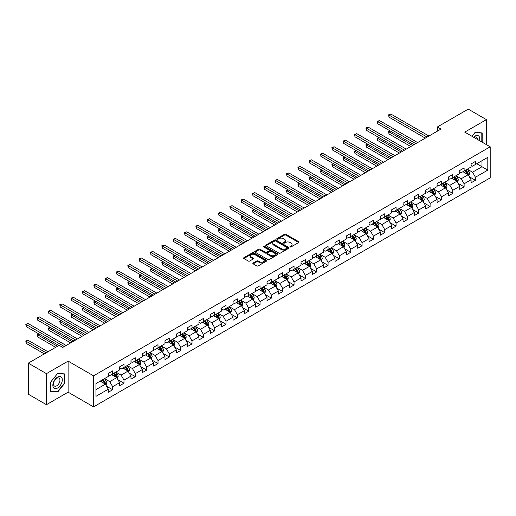 <?xml version="1.0" encoding="UTF-8"?>
<svg xmlns="http://www.w3.org/2000/svg" width="516" height="516" viewBox="0 0 516 516"><rect width="100%" height="100%" fill="white"/><g stroke="black" fill="none" stroke-linecap="round" stroke-linejoin="round"><path stroke-width="0.77" d="M290.147 246.893A0.703 0.406 0 0 0 291.147 246.893L298.725 242.52A1.006 0.581 0 0 0 299.022 242.107A1.006 0.581 0 0 0 298.725 241.694L285.89 234.283A1.006 0.581 0 0 0 284.458 234.283L276.879 238.656A0.703 0.406 0 0 0 277.879 239.23L278.859 238.669A3.225 1.864 0 0 1 283.426 238.669L284.497 239.282A3.225 1.864 0 0 1 285.445 240.604A3.225 1.864 0 0 1 284.497 241.92L283.516 242.488A0.703 0.406 0 0 0 284.516 243.062L285.496 242.494A3.225 1.864 0 0 1 290.063 242.494L291.127 243.113A3.225 1.864 0 0 1 292.075 244.429A3.225 1.864 0 0 1 291.127 245.751L290.147 246.319A0.703 0.406 0 0 0 290.147 246.893L290.147 246.319M253.143 263.025A1.006 0.581 0 0 0 252.846 263.437A1.006 0.581 0 0 0 253.143 263.85L256.749 265.934A1.006 0.581 0 0 0 258.174 265.934L266.591 261.07A1.006 0.581 0 0 0 266.888 260.657A1.006 0.581 0 0 0 266.591 260.245L253.749 252.834A1.006 0.581 0 0 0 252.324 252.834L243.907 257.697A1.006 0.581 0 0 0 243.61 258.103A1.006 0.581 0 0 0 243.907 258.516L248.26 261.031A1.006 0.581 0 0 0 249.686 261.031L253.285 258.948A1.006 0.581 0 0 0 253.582 258.535A1.006 0.581 0 0 0 253.285 258.129L251.131 256.878A2.696 1.561 0 0 1 250.337 255.781A2.696 1.561 0 0 1 252.008 254.336A2.696 1.561 0 0 1 254.949 254.678L263.399 259.554A2.696 1.561 0 0 1 264.192 260.657A2.696 1.561 0 0 1 262.521 262.096A2.696 1.561 0 0 1 259.58 261.76L258.174 260.948A1.006 0.581 0 0 0 256.749 260.948L253.143 263.025L253.143 263.85M68.112 361.129L46.453 373.636L28.283 363.148L28.283 394.198L46.453 404.686L68.112 392.179L93.544 406.866L93.544 375.816L68.112 361.129L68.112 392.179M486.42 144.628L486.42 119.622L464.761 132.128L490.2 146.808L93.544 375.816M486.42 119.622L468.251 109.134L437.368 126.968L437.368 131.161M28.283 363.148L59.172 345.314L62.804 347.41L440.999 129.065L437.368 126.968M278.93 253.124A1.006 0.581 0 0 0 280.356 253.124L288.779 248.26A1.006 0.581 0 0 0 289.07 247.848A1.006 0.581 0 0 0 288.779 247.441L275.937 240.024A1.006 0.581 0 0 0 274.512 240.024L266.095 244.887A1.006 0.581 0 0 0 265.798 245.3A1.006 0.581 0 0 0 266.095 245.706L278.93 253.124M263.915 247.048A0.703 0.406 0 0 1 264.631 247.145L277.673 254.672L269.268 259.529A1.006 0.581 0 0 1 267.843 259.529L255.001 252.111L255.001 251.292A1.006 0.581 0 0 0 254.704 251.698A1.006 0.581 0 0 0 255.001 252.111M255.001 251.292L258.6 249.209A1.006 0.581 0 0 1 260.032 249.209L265.237 252.214A1.006 0.581 0 0 0 266.662 252.214L269.055 250.834A1.006 0.581 0 0 0 269.346 250.428A1.006 0.581 0 0 0 269.055 250.015L263.631 246.88A0.703 0.406 0 0 1 264.631 246.306L277.685 253.846A1.006 0.581 0 0 1 277.982 254.253A1.006 0.581 0 0 1 277.685 254.665L277.685 253.846M93.544 406.866L490.2 177.859L490.2 146.808M106.593 386.245L112.662 389.748L112.662 386.684L119.635 382.659L119.635 385.723L123.995 383.201L123.995 380.137L130.974 376.112L130.974 379.176L135.334 376.654L135.334 373.597L142.313 369.566L142.313 372.629L146.673 370.114L146.673 367.05L153.645 363.019L153.645 366.083L158.006 363.567L158.006 360.503L164.985 356.472L164.985 359.536L169.345 357.02L169.345 353.957L176.324 349.932L176.324 352.996L180.684 350.474L180.684 347.41L187.656 343.385L187.656 346.449L192.017 343.927L192.017 340.87L198.995 336.838L198.995 339.902L203.356 337.387L203.356 334.323L210.335 330.292L210.335 333.355L214.695 330.84L214.695 327.776L221.674 323.745L221.674 326.809L226.034 324.293L226.034 321.229L233.006 317.205L233.006 320.268L237.366 317.746L237.366 314.683L244.345 310.658L244.345 313.722L248.706 311.2L248.706 308.142L255.684 304.111L255.684 307.175L260.045 304.659L260.045 301.596L267.017 297.564L267.017 300.628L271.377 298.113L271.377 295.049L278.356 291.024L278.356 294.081L282.716 291.566L282.716 288.502L289.695 284.477L289.695 287.541L294.055 285.019L294.055 281.955L301.028 277.93L301.028 280.994L305.388 278.479L305.388 275.415L312.367 271.384L312.367 274.447L316.727 271.932L316.727 268.868L323.706 264.837L323.706 267.901L328.066 265.385L328.066 262.322L335.039 258.297L335.039 261.354L339.399 258.839L339.399 255.775L346.378 251.75L346.378 254.814L350.738 252.292L350.738 249.228L357.717 245.203L357.717 248.267L362.077 245.751L362.077 242.688L369.05 238.656L369.05 241.72L373.416 239.205L373.416 236.141L380.389 232.11L380.389 235.173L384.749 232.658L384.749 229.594L391.728 225.569L391.728 228.627L396.088 226.111L396.088 223.047L403.067 219.023L403.067 222.086L407.427 219.564L407.427 216.501L414.4 212.476L414.4 215.54L418.76 213.024L418.76 209.96L425.739 205.929L425.739 208.993L430.099 206.477L430.099 203.414L437.078 199.382L437.078 202.446L441.438 199.931L441.438 196.867L448.41 192.842L448.41 195.899L452.771 193.384L452.771 190.32L459.75 186.295L459.75 189.359L464.11 186.837L464.11 183.78L471.089 179.749L471.089 182.812L475.449 180.297L475.449 177.233L487.801 170.099L487.801 157.341L481.989 160.702L481.989 166.739L487.801 170.099M112.662 389.748L108.302 392.263L108.302 389.199L95.944 396.333L95.944 383.582L108.302 376.448L108.302 373.384L112.662 370.869L112.662 373.932L119.635 369.901L119.635 366.837L123.995 364.322L123.995 367.386L130.974 363.354L130.974 360.291L135.334 357.775L135.334 360.839L142.313 356.808L142.313 353.75L146.673 351.228L146.673 354.292L153.645 350.267L153.645 347.203L158.006 344.682L158.006 347.745L164.985 343.721L164.985 340.657L169.345 338.141L169.345 341.205L176.324 337.174L176.324 334.11L180.684 331.595L180.684 334.658L187.656 330.627L187.656 327.563L192.017 325.048L192.017 328.111L198.995 324.087L198.995 321.023L203.356 318.501L203.356 321.565L210.335 317.54L210.335 314.476L214.695 311.961L214.695 315.018L221.674 310.993L221.674 307.929L226.034 305.414L226.034 308.478L233.006 304.446L233.006 301.383L237.366 298.867L237.366 301.931L244.345 297.9L244.345 294.836L248.706 292.32L248.706 295.384L255.684 291.359L255.684 288.296L260.045 285.774L260.045 288.837L267.017 284.813L267.017 281.749L271.377 279.233L271.377 282.291L278.356 278.266L278.356 275.202L282.716 272.687L282.716 275.75L289.695 271.719L289.695 268.655L294.055 266.14L294.055 269.204L301.028 265.172L301.028 262.109L305.388 259.593L305.388 262.657L312.367 258.632L312.367 255.568L316.727 253.046L316.727 256.11L323.706 252.085L323.706 249.022L328.066 246.506L328.066 249.563L335.039 245.539L335.039 242.475L339.399 239.959L339.399 243.023L346.378 238.992L346.378 235.928L350.738 233.413L350.738 236.476L357.717 232.445L357.717 229.388L362.077 226.866L362.077 229.93L369.05 225.905L369.05 222.841L373.416 220.319L373.416 223.383L380.389 219.358L380.389 216.294L384.749 213.779L384.749 216.836L391.728 212.811L391.728 209.748L396.088 207.232L396.088 210.296L403.067 206.265L403.067 203.201L407.427 200.685L407.427 203.749L414.4 199.718L414.4 196.66L418.76 194.139L418.76 197.202L425.739 193.178L425.739 190.114L430.099 187.592L430.099 190.656L437.078 186.631L437.078 183.567L441.438 181.052L441.438 184.115L448.41 180.084L448.41 177.02L452.771 174.505L452.771 177.569L459.75 173.537L459.75 170.474L464.11 167.958L464.11 171.022L471.089 166.99L471.089 163.933L475.449 161.411L475.449 164.475L487.801 157.341M111.495 374.603L116.732 377.622L109.753 381.653L104.522 378.628M108.302 374.771L109.753 375.609L112.662 373.932M109.753 381.653L112.662 386.684M116.732 377.622L119.635 382.659M122.834 368.056L128.065 371.075L121.092 375.106L115.855 372.081M119.635 368.224L121.092 369.063L123.995 367.386M121.092 375.106L123.995 380.137M128.065 371.075L130.974 376.112M134.173 361.51L139.404 364.528L132.425 368.559L127.194 365.541M130.974 361.677L132.425 362.516L135.334 360.839M132.425 368.559L135.334 373.597M139.404 364.528L142.313 369.566M145.506 354.963L150.743 357.988L143.764 362.013L138.533 358.994M142.313 355.131L143.764 355.969L146.673 354.292M143.764 362.013L146.673 367.05M150.743 357.988L153.645 363.019M156.845 348.416L162.076 351.441L155.103 355.466L149.866 352.447M153.645 348.584L155.103 349.429L158.006 347.745M155.103 355.466L158.006 360.503M162.076 351.441L164.985 356.472M168.184 341.876L173.415 344.894L166.436 348.926L161.205 345.901M164.985 342.043L166.436 342.882L169.345 341.205M166.436 348.926L169.345 353.957M173.415 344.894L176.324 349.932M179.516 335.329L184.754 338.348L177.775 342.379L172.544 339.354M176.324 335.497L177.775 336.335L180.684 334.658M177.775 342.379L180.684 347.41M184.754 338.348L187.656 343.385M190.855 328.782L196.086 331.801L189.114 335.832L183.883 332.814M187.656 328.95L189.114 329.788L192.017 328.111M189.114 335.832L192.017 340.87M196.086 331.801L198.995 336.838M202.195 322.236L207.426 325.261L200.447 329.285L195.216 326.267M198.995 322.403L200.447 323.242L203.356 321.565M200.447 329.285L203.356 334.323M207.426 325.261L210.335 330.292M213.534 315.689L218.765 318.714L211.786 322.739L206.555 319.72M210.335 315.863L211.786 316.701L214.695 315.018M211.786 322.739L214.695 327.776M218.765 318.714L221.674 323.745M224.866 309.149L230.104 312.167L223.125 316.198L217.894 313.173M221.674 309.316L223.125 310.155L226.034 308.478M223.125 316.198L226.034 321.229M230.104 312.167L233.006 317.205M236.205 302.602L241.436 305.62L234.464 309.652L229.227 306.627M233.006 302.769L234.464 303.608L237.366 301.931M234.464 309.652L237.366 314.683M241.436 305.62L244.345 310.658M247.545 296.055L252.775 299.074L245.797 303.105L240.566 300.086M244.345 296.223L245.797 297.061L248.706 295.384M245.797 303.105L248.706 308.142M252.775 299.074L255.684 304.111M258.877 289.508L264.115 292.533L257.136 296.558L251.905 293.54M255.684 289.676L257.136 290.514L260.045 288.837M257.136 296.558L260.045 301.596M264.115 292.533L267.017 297.564M270.216 282.968L275.447 285.987L268.475 290.011L263.237 286.993M267.017 283.136L268.475 283.974L271.377 282.291M268.475 290.011L271.377 295.049M275.447 285.987L278.356 291.024M281.555 276.421L286.786 279.44L279.807 283.471L274.577 280.446M278.356 276.589L279.807 277.427L282.716 275.75M279.807 283.471L282.716 288.502M286.786 279.44L289.695 284.477M292.888 269.874L298.125 272.893L291.147 276.924L285.916 273.899M289.695 270.042L291.147 270.881L294.055 269.204M291.147 276.924L294.055 281.955M298.125 272.893L301.028 277.93M304.227 263.328L309.458 266.353L302.486 270.378L297.248 267.359M301.028 263.495L302.486 264.334L305.388 262.657M302.486 270.378L305.388 275.415M309.458 266.353L312.367 271.384M315.566 256.781L320.797 259.806L313.818 263.831L308.587 260.812M312.367 256.949L313.818 257.787L316.727 256.11M313.818 263.831L316.727 268.868M320.797 259.806L323.706 264.837M326.899 250.241L332.136 253.259L325.157 257.284L319.926 254.265M323.706 250.408L325.157 251.247L328.066 249.563M325.157 257.284L328.066 262.322M332.136 253.259L335.039 258.297M338.238 243.694L343.469 246.713L336.497 250.744L331.259 247.719M335.039 243.862L336.497 244.7L339.399 243.023M336.497 250.744L339.399 255.775M343.469 246.713L346.378 251.75M349.577 237.147L354.808 240.166L347.829 244.197L342.598 241.172M346.378 237.315L347.829 238.153L350.738 236.476M347.829 244.197L350.738 249.228M354.808 240.166L357.717 245.203M360.916 230.6L366.147 233.625L359.168 237.65L353.937 234.632M357.717 230.768L359.168 231.607L362.077 229.93M359.168 237.65L362.077 242.688M366.147 233.625L369.05 238.656M372.249 224.054L377.48 227.079L370.507 231.104L365.276 228.085M369.05 224.221L370.507 225.06L373.416 223.383M370.507 231.104L373.416 236.141M377.48 227.079L380.389 232.11M383.588 217.513L388.819 220.532L381.846 224.557L376.609 221.538M380.389 217.681L381.846 218.52L384.749 216.836M381.846 224.557L384.749 229.594M388.819 220.532L391.728 225.569M394.927 210.967L400.158 213.985L393.179 218.016L387.948 214.991M391.728 211.134L393.179 211.973L396.088 210.296M393.179 218.016L396.088 223.047M400.158 213.985L403.067 219.023M406.26 204.42L411.497 207.438L404.518 211.47L399.287 208.445M403.067 204.588L404.518 205.426L407.427 203.749M404.518 211.47L407.427 216.501M411.497 207.438L414.4 212.476M417.599 197.873L422.83 200.898L415.857 204.923L410.62 201.904M414.4 198.041L415.857 198.879L418.76 197.202M415.857 204.923L418.76 209.96M422.83 200.898L425.739 205.929M428.938 191.326L434.169 194.351L427.19 198.376L421.959 195.358M425.739 191.494L427.19 192.339L430.099 190.656M427.19 198.376L430.099 203.414M434.169 194.351L437.078 199.382M440.271 184.786L445.508 187.805L438.529 191.829L433.298 188.811M437.078 184.954L438.529 185.792L441.438 184.115M438.529 191.829L441.438 196.867M445.508 187.805L448.41 192.842M451.61 178.239L456.841 181.258L449.868 185.289L444.631 182.264M448.41 178.407L449.868 179.245L452.771 177.569M449.868 185.289L452.771 190.32M456.841 181.258L459.75 186.295M462.949 171.693L468.18 174.711L461.201 178.742L455.97 175.724M459.75 171.86L461.201 172.699L464.11 171.022M461.201 178.742L464.11 183.78M468.18 174.711L471.089 179.749M476.758 163.72L481.989 166.739L472.54 172.196L467.309 169.177M471.089 165.314L472.54 166.152L475.449 164.475M472.54 172.196L475.449 177.233M46.453 373.636L46.453 404.686M95.944 389.619L105.393 384.168L100.162 381.143M105.393 384.168L108.302 389.199M469.379 176.788L475.449 180.297M458.04 183.335L464.11 186.837M446.708 189.882L452.771 193.384M435.369 196.428L441.438 199.931M424.029 202.975L430.099 206.477M412.69 209.515L418.76 213.024M401.358 216.062L407.427 219.564M390.019 222.609L396.088 226.111M378.68 229.156L384.749 232.658M367.347 235.702L373.416 239.205M356.008 242.243L362.077 245.751M344.669 248.789L350.738 252.292M333.336 255.336L339.399 258.839M321.997 261.883L328.066 265.385M310.658 268.43L316.727 271.932M299.325 274.97L305.388 278.479M287.986 281.517L294.055 285.019M276.647 288.063L282.716 291.566M265.308 294.61L271.377 298.113M253.975 301.157L260.045 304.659M242.636 307.697L248.706 311.2M231.297 314.244L237.366 317.746M219.964 320.791L226.034 324.293M208.625 327.338L214.695 330.84M197.286 333.878L203.356 337.387M185.954 340.425L192.017 343.927M174.614 346.971L180.684 350.474M163.275 353.518L169.345 357.02M151.943 360.065L158.006 363.567M140.604 366.605L146.673 370.114M129.264 373.152L135.334 376.654M117.932 379.699L123.995 383.201M482.17 142.177L482.17 132.928L475.159 132.302L471.959 136.282M50.703 391.38L57.721 392.005L64.732 383.285L64.732 373.932L57.721 373.307L50.703 382.027L50.703 391.38M64.371 383.072L64.732 383.285M56.979 391.58L57.721 392.005M290.431 246.99L291.127 246.59A3.225 1.864 0 0 0 292.075 245.274L292.075 244.429M285.445 240.604L285.445 241.443A3.225 1.864 0 0 1 284.497 242.759L283.8 243.165M298.712 242.526L285.89 235.122A1.006 0.581 0 0 0 284.458 235.122L277.163 239.334M288.779 247.441L288.779 248.26L275.937 240.862A1.006 0.581 0 0 0 274.512 240.862L266.108 245.719L266.095 244.887M286.993 248.138A0.703 0.406 0 0 0 286.993 247.564L275.725 241.056A0.703 0.406 0 0 0 274.725 241.056L273.686 241.649A3.225 1.864 0 0 0 272.745 242.971A3.225 1.864 0 0 0 273.686 244.287L281.394 248.738A3.225 1.864 0 0 0 285.961 248.738L286.993 248.138L286.993 248.976A0.703 0.406 0 0 0 287.199 248.693L287.199 247.848M272.745 242.971L272.745 243.81A3.225 1.864 0 0 0 273.686 245.126L273.686 244.287M286.993 248.976L285.961 249.576A3.225 1.864 0 0 1 281.394 249.576L273.686 245.126M255.014 252.124L258.6 250.047L258.6 249.209M269.346 250.428L269.346 251.266A1.006 0.581 0 0 1 269.055 251.673L266.662 253.053A1.006 0.581 0 0 1 265.237 253.053L260.032 250.047A1.006 0.581 0 0 0 258.6 250.047M270.642 255.336A2.696 1.561 0 0 0 273.583 255.672A2.696 1.561 0 0 0 275.247 254.233A2.696 1.561 0 0 0 274.454 253.13L271.481 251.415A1.006 0.581 0 0 0 270.049 251.415L267.662 252.795A1.006 0.581 0 0 0 267.365 253.208A1.006 0.581 0 0 0 267.662 253.614L270.642 255.336L270.642 256.175A2.696 1.561 0 0 0 273.583 256.51A2.696 1.561 0 0 0 275.247 255.072L275.247 254.233M267.365 253.208L267.365 254.046A1.006 0.581 0 0 0 267.662 254.453L267.662 253.614M270.642 256.175L267.662 254.453M264.192 260.657L264.192 261.496A2.696 1.561 0 0 1 262.521 262.941A2.696 1.561 0 0 1 259.58 262.599L258.174 261.786A1.006 0.581 0 0 0 256.749 261.786L253.156 263.857M250.337 255.781L250.337 256.62A2.696 1.561 0 0 0 251.131 257.723L251.131 256.878M253.272 258.955L251.131 257.723M266.591 260.245L266.591 261.07L253.749 253.672A1.006 0.581 0 0 0 252.324 253.672L243.92 258.522L243.907 257.697M468.754 175.711L469.618 173.531A2.722 1.574 -120 0 0 468.747 171.209L467.251 169.209M464.632 172.666L463.613 171.306M390.367 131.051L388.987 131.844L388.987 133.941L410.768 146.518M464.993 170.512L466.496 172.512A2.722 1.574 60 0 1 467.277 174.15L468.147 173.647A2.722 1.574 -120 0 0 467.367 172.009L465.871 170.009M465.187 170.403L466.851 172.621A1.387 0.8 60 0 1 467.103 173.041L468.147 173.647M388.987 133.941L388.587 131.612L412.587 145.467M388.587 131.612L390.206 130.954M427.119 137.075L388.987 115.062L390.805 114.01L428.938 136.031M425.3 138.127L388.987 117.158L388.987 115.062L388.587 114.829L390.805 114.01M388.987 117.158L388.587 114.829M481.357 132.857L481.809 133.115L481.809 141.964M471.972 136.288L475.01 132.509L481.809 133.115M479.506 140.636A6.682 3.857 120 0 0 478.351 135.779A6.682 3.857 120 0 0 473.565 137.211M477.377 139.41A4.573 2.638 120 0 0 476.436 137.108A4.573 2.638 120 0 0 473.972 137.443M57.573 388.026A6.682 3.857 120 0 0 62.294 379.847A6.682 3.857 120 0 0 57.573 377.119A6.682 3.857 120 0 0 52.851 385.297A6.682 3.857 120 0 0 57.573 388.026M56.715 385.813A4.573 2.638 120 0 0 59.701 381.782A4.573 2.638 120 0 0 58.998 378.118A4.573 2.638 120 0 0 56.715 378.344A4.573 2.638 120 0 0 53.722 382.375A4.573 2.638 120 0 0 54.425 386.039A4.573 2.638 120 0 0 56.715 385.813M50.781 381.969L57.573 373.513L64.371 374.119L64.371 383.182L57.573 391.631L50.781 391.025L50.762 381.956M63.919 373.861L64.371 374.119M457.415 182.251L458.279 180.078A2.722 1.574 -120 0 0 457.415 177.756L455.912 175.756M453.3 179.213L452.28 177.852M379.034 137.591L377.648 138.391L377.648 140.487L399.429 153.065M453.661 177.053L455.157 179.058A2.722 1.574 60 0 1 455.938 180.697L456.808 180.194A2.722 1.574 -120 0 0 456.034 178.555L454.532 176.549M453.848 176.943L455.512 179.168A1.387 0.8 60 0 1 455.763 179.587L456.808 180.194M377.648 140.487L377.248 138.159L401.248 152.014M377.248 138.159L378.873 137.501M446.082 188.798L446.946 186.624A2.722 1.574 -120 0 0 446.076 184.302L444.573 182.303M441.96 185.76L440.941 184.399M367.695 144.138L366.315 144.938L366.315 147.034L388.09 159.612M442.322 183.599L443.825 185.605A2.722 1.574 60 0 1 444.605 187.244L445.476 186.74A2.722 1.574 -120 0 0 444.695 185.102L443.192 183.096M442.515 183.49L444.179 185.715A1.387 0.8 60 0 1 444.431 186.134L445.476 186.74M366.315 147.034L365.915 144.706L389.909 158.56M365.915 144.706L367.534 144.048M415.78 143.622L377.648 121.608L379.466 120.557L417.599 142.571M413.967 144.674L377.648 123.705L377.648 121.608L377.248 121.376L379.466 120.557M377.648 123.705L377.248 121.376M404.447 150.169L366.315 128.155L368.127 127.104L406.26 149.118M402.628 151.22L366.315 130.251L366.315 128.155L365.915 127.923L368.127 127.104M366.315 130.251L365.915 127.923M434.743 195.345L435.607 193.165A2.722 1.574 -120 0 0 434.736 190.849L433.24 188.843M430.621 192.3L429.602 190.946M356.356 150.685L354.976 151.485L354.976 153.581L376.757 166.152M430.983 190.146L432.485 192.145A2.722 1.574 60 0 1 433.266 193.784L434.137 193.281A2.722 1.574 -120 0 0 433.356 191.642L431.86 189.643M431.176 190.036L432.84 192.255A1.387 0.8 60 0 1 433.092 192.681L434.137 193.281M354.976 153.581L354.576 151.252L378.57 165.107M354.576 151.252L356.195 150.595M423.404 201.891L424.268 199.711A2.722 1.574 -120 0 0 423.404 197.396L421.901 195.39M419.289 198.847L418.27 197.486M345.017 157.232L343.637 158.025L343.637 160.128L365.418 172.699M419.65 196.693L421.146 198.692A2.722 1.574 60 0 1 421.927 200.331L422.798 199.827A2.722 1.574 -120 0 0 422.017 198.189L420.521 196.19M419.837 196.583L421.501 198.802A1.387 0.8 60 0 1 421.753 199.228L422.798 199.827M343.637 160.128L343.237 157.799L367.237 171.654M343.237 157.799L344.862 157.135M412.071 208.438L412.935 206.258A2.722 1.574 -120 0 0 412.065 203.936L410.562 201.937M407.95 205.394L406.93 204.033M333.684 163.778L332.304 164.572L332.304 166.668L354.079 179.245M408.311 203.24L409.814 205.239A2.722 1.574 60 0 1 410.588 206.877L411.465 206.374A2.722 1.574 -120 0 0 410.684 204.736L409.182 202.736M408.498 203.13L410.162 205.349A1.387 0.8 60 0 1 410.42 205.768L411.465 206.374M332.304 166.668L331.904 164.34L355.898 178.194M331.904 164.34L333.523 163.682M393.108 156.716L354.976 134.695L356.795 133.65L394.927 155.664M391.289 157.761L354.976 136.798L354.976 134.695L354.576 134.47L356.795 133.65M354.976 136.798L354.576 134.47M381.769 163.256L343.637 141.242L345.456 140.197L383.588 162.211M379.957 164.307L343.637 143.345L343.637 141.242L343.237 141.01L345.456 140.197M343.637 143.345L343.237 141.01M370.436 169.803L332.304 147.789L334.116 146.738L372.249 168.758M368.618 170.854L332.304 149.885L332.304 147.789L331.904 147.557L334.116 146.738M332.304 149.885L331.904 147.557M400.732 214.979L401.596 212.805A2.722 1.574 -120 0 0 400.726 210.483L399.229 208.483M396.611 211.941L395.591 210.58M322.345 170.319L320.965 171.119L320.965 173.215L342.747 185.792M396.972 209.78L398.475 211.786A2.722 1.574 60 0 1 399.255 213.424L400.126 212.921A2.722 1.574 -120 0 0 399.345 211.283L397.849 209.277M397.165 209.67L398.829 211.895A1.387 0.8 60 0 1 399.081 212.315L400.126 212.921M320.965 173.215L320.565 170.886L344.559 184.741M320.565 170.886L322.184 170.228M359.097 176.349L320.965 154.336L322.784 153.284L360.916 175.298M357.278 177.401L320.965 156.432L320.965 154.336L320.565 154.103L322.784 153.284M320.965 156.432L320.565 154.103M389.393 221.525L390.257 219.345A2.722 1.574 -120 0 0 389.387 217.03L387.89 215.024M385.278 218.487L384.259 217.126M311.006 176.865L309.626 177.665L309.626 179.761L331.407 192.339M385.639 216.327L387.135 218.333A2.722 1.574 60 0 1 387.916 219.971L388.787 219.468A2.722 1.574 -120 0 0 388.006 217.829L386.51 215.823M385.826 216.217L387.49 218.442A1.387 0.8 60 0 1 387.742 218.861L388.787 219.468M309.626 179.761L309.226 177.433L333.226 191.288M309.226 177.433L310.851 176.775M347.758 182.896L309.626 160.882L311.445 159.831L349.577 181.845M345.939 183.941L309.626 162.979L309.626 160.882L309.226 160.65L311.445 159.831M309.626 162.979L309.226 160.65M378.06 228.072L378.925 225.892A2.722 1.574 -120 0 0 378.054 223.576L376.551 221.57M373.939 225.028L372.92 223.673M299.673 183.412L298.293 184.212L298.293 186.308L320.068 198.879M374.3 222.873L375.796 224.873A2.722 1.574 60 0 1 376.577 226.511L377.454 226.008A2.722 1.574 -120 0 0 376.674 224.37L375.171 222.37M374.487 222.764L376.151 224.982A1.387 0.8 60 0 1 376.403 225.408L377.454 226.008M298.293 186.308L297.893 183.98L321.887 197.834M297.893 183.98L299.512 183.322M336.419 189.443L298.293 167.423L300.106 166.378L338.238 188.392M334.607 190.488L298.293 169.525L298.293 167.423L297.893 167.197L300.106 166.378M298.293 169.525L297.893 167.197M366.721 234.619L367.585 232.439A2.722 1.574 -120 0 0 366.715 230.123L365.218 228.117M362.6 231.574L361.581 230.213M288.334 189.959L286.954 190.752L286.954 192.855L308.736 205.426M362.961 229.42L364.464 231.42A2.722 1.574 60 0 1 365.244 233.058L366.115 232.555A2.722 1.574 -120 0 0 365.334 230.916L363.832 228.917M363.154 229.31L364.818 231.529A1.387 0.8 60 0 1 365.07 231.948L366.115 232.555M286.954 192.855L286.554 190.527L310.548 204.375M286.554 190.527L288.173 189.862M325.086 195.983L286.954 173.969L288.773 172.925L326.899 194.938M323.268 197.035L286.954 176.066L286.954 173.969L286.554 173.737L288.773 172.925M286.954 176.066L286.554 173.737M355.382 241.165L356.246 238.985A2.722 1.574 -120 0 0 355.376 236.663L353.879 234.664M351.261 238.121L350.241 236.76M276.995 196.499L275.615 197.299L275.615 199.395L297.397 211.973M351.628 235.967L353.125 237.966A2.722 1.574 60 0 1 353.905 239.605L354.776 239.101A2.722 1.574 -120 0 0 353.995 237.463L352.499 235.457M351.815 235.857L353.479 238.076A1.387 0.8 60 0 1 353.731 238.495L354.776 239.101M275.615 199.395L275.215 197.067L299.216 210.921M275.215 197.067L276.84 196.409M313.747 202.53L275.615 180.516L277.434 179.465L315.566 201.485M311.928 203.581L275.615 182.612L275.615 180.516L275.215 180.284L277.434 179.465M275.615 182.612L275.215 180.284M344.043 247.706L344.907 245.532A2.722 1.574 -120 0 0 344.043 243.21L342.54 241.211M339.928 244.668L338.909 243.307M265.663 203.046L264.276 203.846L264.276 205.942L286.058 218.52M340.289 242.507L341.786 244.513A2.722 1.574 60 0 1 342.566 246.151L343.437 245.648A2.722 1.574 -120 0 0 342.663 244.01L341.16 242.004M340.476 242.397L342.14 244.623A1.387 0.8 60 0 1 342.392 245.042L343.437 245.648M264.276 205.942L263.882 203.614L287.876 217.468M263.882 203.614L265.501 202.956M302.408 209.077L264.276 187.063L266.095 186.012L304.227 208.025M300.596 210.128L264.276 189.159L264.276 187.063L263.882 186.831L266.095 186.012M264.276 189.159L263.882 186.831M332.71 254.253L333.575 252.072A2.722 1.574 -120 0 0 332.704 249.757L331.201 247.751M328.589 251.215L327.57 249.854M254.324 209.593L252.943 210.393L252.943 212.489L274.725 225.06M328.95 249.054L330.453 251.06A2.722 1.574 60 0 1 331.233 252.698L332.104 252.189A2.722 1.574 -120 0 0 331.324 250.55L329.821 248.551M329.144 248.944L330.808 251.169A1.387 0.8 60 0 1 331.059 251.589L332.104 252.189M252.943 212.489L252.543 210.16L276.537 224.015M252.543 210.16L254.162 209.502M291.076 215.624L252.943 193.61L254.756 192.558L292.888 214.572M289.257 216.668L252.943 195.706L252.943 193.61L252.543 193.377L254.756 192.558M252.943 195.706L252.543 193.377M321.371 260.799L322.236 258.619A2.722 1.574 -120 0 0 321.365 256.304L319.868 254.298M317.25 257.755L316.231 256.4M242.984 216.14L241.604 216.933L241.604 219.036L263.386 231.607M317.611 255.601L319.114 257.6A2.722 1.574 60 0 1 319.894 259.238L320.765 258.735A2.722 1.574 -120 0 0 319.985 257.097L318.488 255.097M317.804 255.491L319.469 257.71A1.387 0.8 60 0 1 319.72 258.135L320.765 258.735M241.604 219.036L241.204 216.707L265.205 230.562M241.204 216.707L242.823 216.049M279.736 222.17L241.604 200.15L243.423 199.105L281.555 221.119M277.918 223.215L241.604 202.253L241.604 200.15L241.204 199.924L243.423 199.105M241.604 202.253L241.204 199.924M310.032 267.346L310.896 265.166A2.722 1.574 -120 0 0 310.032 262.844L308.529 260.844M305.917 264.302L304.898 262.941M231.652 222.686L230.265 223.48L230.265 225.582L252.047 238.153M306.278 262.147L307.775 264.147A2.722 1.574 60 0 1 308.555 265.785L309.426 265.282A2.722 1.574 -120 0 0 308.652 263.644L307.149 261.644M306.465 262.038L308.129 264.257A1.387 0.8 60 0 1 308.381 264.676L309.426 265.282M230.265 225.582L229.865 223.254L253.866 237.102M229.865 223.254L231.49 222.59M268.397 228.711L230.265 206.697L232.084 205.652L270.216 227.666M266.585 229.762L230.265 208.793L230.265 206.697L229.865 206.465L232.084 205.652M230.265 208.793L229.865 206.465M298.7 273.886L299.564 271.713A2.722 1.574 -120 0 0 298.693 269.391L297.19 267.391M294.578 270.848L293.559 269.487M220.313 229.227L218.932 230.026L218.932 232.123L240.708 244.7M294.939 268.694L296.442 270.694A2.722 1.574 60 0 1 297.222 272.332L298.093 271.829A2.722 1.574 -120 0 0 297.313 270.19L295.81 268.185M295.133 268.584L296.797 270.803A1.387 0.8 60 0 1 297.048 271.223L298.093 271.829M218.932 232.123L218.532 229.794L242.526 243.649M218.532 229.794L220.151 229.136M257.065 235.257L218.932 213.243L220.745 212.192L258.877 234.212M255.246 236.309L218.932 215.34L218.932 213.243L218.532 213.011L220.745 212.192M218.932 215.34L218.532 213.011M287.36 280.433L288.225 278.259A2.722 1.574 -120 0 0 287.354 275.937L285.858 273.938M283.239 277.395L282.22 276.034M208.974 235.773L207.593 236.573L207.593 238.669L229.375 251.247M283.6 275.234L285.103 277.24A2.722 1.574 60 0 1 285.883 278.879L286.754 278.376A2.722 1.574 -120 0 0 285.974 276.737L284.477 274.731M283.794 275.125L285.458 277.35A1.387 0.8 60 0 1 285.709 277.769L286.754 278.376M207.593 238.669L207.193 236.341L231.187 250.195M207.193 236.341L208.812 235.683M245.726 241.804L207.593 219.79L209.412 218.739L247.545 240.753M243.907 242.855L207.593 221.886L207.593 219.79L207.193 219.558L209.412 218.739M207.593 221.886L207.193 219.558M276.021 286.98L276.886 284.8A2.722 1.574 -120 0 0 276.021 282.484L274.518 280.478M271.906 283.942L270.887 282.581M197.634 242.32L196.254 243.12L196.254 245.216L218.036 257.787M272.267 281.781L273.764 283.787A2.722 1.574 60 0 1 274.544 285.425L275.415 284.916A2.722 1.574 -120 0 0 274.635 283.278L273.138 281.278M272.454 281.671L274.119 283.89A1.387 0.8 60 0 1 274.37 284.316L275.415 284.916M196.254 245.216L195.854 242.888L219.855 256.742M195.854 242.888L197.48 242.23M234.387 248.351L196.254 226.337L198.073 225.286L236.205 247.299M232.574 249.396L196.254 228.433L196.254 226.337L195.854 226.105L198.073 225.286M196.254 228.433L195.854 226.105M264.689 293.527L265.553 291.346A2.722 1.574 -120 0 0 264.682 289.031L263.179 287.025M260.567 290.482L259.548 289.121M186.302 248.867L184.922 249.66L184.922 251.763L206.697 264.334M260.928 288.328L262.431 290.327A2.722 1.574 60 0 1 263.205 291.966L264.082 291.463A2.722 1.574 -120 0 0 263.302 289.824L261.799 287.825M261.115 288.218L262.779 290.437A1.387 0.8 60 0 1 263.037 290.863L264.082 291.463M184.922 251.763L184.522 249.434L208.516 263.289M184.522 249.434L186.141 248.776M223.054 254.898L184.922 232.877L186.734 231.832L224.866 253.846M221.235 255.942L184.922 234.98L184.922 232.877L184.522 232.651L186.734 231.832M184.922 234.98L184.522 232.651M253.35 300.073L254.214 297.893A2.722 1.574 -120 0 0 253.343 295.571L251.847 293.572M249.228 297.029L248.209 295.668M174.963 255.414L173.582 256.207L173.582 258.31L195.364 270.881M249.589 294.875L251.092 296.874A2.722 1.574 60 0 1 251.873 298.512L252.743 298.009A2.722 1.574 -120 0 0 251.963 296.371L250.466 294.372M249.783 294.765L251.447 296.984A1.387 0.8 60 0 1 251.698 297.403L252.743 298.009M173.582 258.31L173.183 255.975L197.177 269.829M173.183 255.975L174.801 255.317M211.715 261.438L173.582 239.424L175.401 238.379L213.534 260.393M209.896 262.489L173.582 241.52L173.582 239.424L173.183 239.192L175.401 238.379M173.582 241.52L173.183 239.192M242.01 306.614L242.875 304.44A2.722 1.574 -120 0 0 242.004 302.118L240.508 300.119M237.895 303.576L236.876 302.215M163.624 261.954L162.243 262.754L162.243 264.85L184.025 277.427M238.257 301.415L239.753 303.421A2.722 1.574 60 0 1 240.533 305.059L241.404 304.556A2.722 1.574 -120 0 0 240.624 302.918L239.127 300.912M238.444 301.305L240.108 303.531A1.387 0.8 60 0 1 240.359 303.95L241.404 304.556M162.243 264.85L161.843 262.521L185.844 276.376M161.843 262.521L163.469 261.864M200.376 267.985L162.243 245.971L164.062 244.919L202.195 266.94M198.557 269.036L162.243 248.067L162.243 245.971L161.843 245.739L164.062 244.919M162.243 248.067L161.843 245.739M230.678 313.16L231.542 310.987A2.722 1.574 -120 0 0 230.671 308.665L229.169 306.665M226.556 310.122L225.537 308.762M152.291 268.501L150.911 269.3L150.911 271.397L172.686 283.974M226.917 307.962L228.42 309.968A2.722 1.574 60 0 1 229.194 311.606L230.071 311.103A2.722 1.574 -120 0 0 229.291 309.465L227.788 307.459M227.105 307.852L228.769 310.077A1.387 0.8 60 0 1 229.02 310.497L230.071 311.103M150.911 271.397L150.511 269.068L174.505 282.923M150.511 269.068L152.13 268.41M189.037 274.531L150.911 252.518L152.723 251.466L190.855 273.48M187.224 275.583L150.911 254.614L150.911 252.518L150.511 252.285L152.723 251.466M150.911 254.614L150.511 252.285M219.339 319.707L220.203 317.527A2.722 1.574 -120 0 0 219.332 315.212L217.836 313.206M215.217 316.669L214.198 315.308M140.952 275.047L139.572 275.847L139.572 277.943L161.353 290.514M215.578 314.508L217.081 316.508A2.722 1.574 60 0 1 217.862 318.146L218.732 317.643A2.722 1.574 -120 0 0 217.952 316.005L216.449 314.005M215.772 314.399L217.436 316.618A1.387 0.8 60 0 1 217.688 317.043L218.732 317.643M139.572 277.943L139.172 275.615L163.166 289.47M139.172 275.615L140.791 274.957M177.704 281.078L139.572 259.064L141.39 258.013L179.516 280.027M175.885 282.123L139.572 261.161L139.572 259.064L139.172 258.832L141.39 258.013M139.572 261.161L139.172 258.832M208 326.254L208.864 324.074A2.722 1.574 -120 0 0 207.993 321.758L206.497 319.752M203.878 323.21L202.859 321.849M129.613 281.594L128.232 282.387L128.232 284.49L150.014 297.061M204.246 321.055L205.742 323.055A2.722 1.574 60 0 1 206.523 324.693L207.393 324.19A2.722 1.574 -120 0 0 206.613 322.552L205.116 320.552M204.433 320.946L206.097 323.164A1.387 0.8 60 0 1 206.348 323.59L207.393 324.19M128.232 284.49L127.833 282.162L151.833 296.016M127.833 282.162L129.458 281.504M166.365 287.625L128.232 265.605L130.051 264.56L168.184 286.574M164.546 288.67L128.232 267.707L128.232 265.605L127.833 265.379L130.051 264.56M128.232 267.707L127.833 265.379M196.66 332.801L197.525 330.621A2.722 1.574 -120 0 0 196.66 328.299L195.158 326.299M192.545 329.756L191.526 328.395M118.28 288.141L116.9 288.934L116.9 291.03L138.675 303.608M192.907 327.602L194.403 329.601A2.722 1.574 60 0 1 195.183 331.24L196.061 330.737A2.722 1.574 -120 0 0 195.28 329.098L193.777 327.099M193.094 327.492L194.758 329.711A1.387 0.8 60 0 1 195.009 330.13L196.061 330.737M116.9 291.03L116.5 288.702L140.494 302.557M116.5 288.702L118.119 288.044M155.026 294.165L116.9 272.151L118.712 271.106L156.845 293.12M153.213 295.216L116.9 274.248L116.9 272.151L116.5 271.919L118.712 271.106M116.9 274.248L116.5 271.919M185.328 339.341L186.192 337.167A2.722 1.574 -120 0 0 185.321 334.845L183.819 332.846M181.206 336.303L180.187 334.942M106.941 294.681L105.561 295.481L105.561 297.577L127.342 310.155M181.567 334.142L183.07 336.148A2.722 1.574 60 0 1 183.851 337.787L184.722 337.283A2.722 1.574 -120 0 0 183.941 335.645L182.438 333.639M181.761 334.033L183.425 336.258A1.387 0.8 60 0 1 183.677 336.677L184.722 337.283M105.561 297.577L105.161 295.249L129.155 309.103M105.161 295.249L106.78 294.591M143.693 300.712L105.561 278.698L107.373 277.647L145.506 299.667M141.874 301.763L105.561 280.794L105.561 278.698L105.161 278.466L107.373 277.647M105.561 280.794L105.161 278.466M173.989 345.888L174.853 343.714A2.722 1.574 -120 0 0 173.982 341.392L172.486 339.393M169.867 342.85L168.848 341.489M95.602 301.228L94.222 302.028L94.222 304.124L116.003 316.701M170.228 340.689L171.731 342.695A2.722 1.574 60 0 1 172.512 344.333L173.382 343.83A2.722 1.574 -120 0 0 172.602 342.192L171.106 340.186M170.422 340.579L172.086 342.805A1.387 0.8 60 0 1 172.338 343.224L173.382 343.83M94.222 304.124L93.822 301.796L117.822 315.65M93.822 301.796L95.441 301.138M132.354 307.259L94.222 285.245L96.041 284.193L134.173 306.207M130.535 308.31L94.222 287.341L94.222 285.245L93.822 285.013L96.041 284.193M94.222 287.341L93.822 285.013M162.65 352.434L163.514 350.254A2.722 1.574 -120 0 0 162.65 347.939L161.147 345.933M158.535 349.397L157.515 348.036M84.269 307.775L82.883 308.574L82.883 310.671L104.664 323.242M158.896 347.236L160.392 349.235A2.722 1.574 60 0 1 161.173 350.874L162.043 350.37A2.722 1.574 -120 0 0 161.269 348.732L159.767 346.733M159.083 347.126L160.747 349.345A1.387 0.8 60 0 1 160.998 349.771L162.043 350.37M82.883 310.671L82.483 308.342L106.483 322.197M82.483 308.342L84.108 307.684M121.015 313.805L82.883 291.792L84.701 290.74L122.834 312.754M119.202 314.85L82.883 293.888L82.883 291.792L82.483 291.559L84.701 290.74M82.883 293.888L82.483 291.559M151.317 358.981L152.181 356.801A2.722 1.574 -120 0 0 151.311 354.486L149.808 352.48M147.195 355.937L146.176 354.576M72.93 314.321L71.55 315.115L71.55 317.217L93.325 329.788M147.557 353.783L149.06 355.782A2.722 1.574 60 0 1 149.84 357.42L150.711 356.917A2.722 1.574 -120 0 0 149.93 355.279L148.427 353.279M147.75 353.673L149.414 355.892A1.387 0.8 60 0 1 149.666 356.317L150.711 356.917M71.55 317.217L71.15 314.889L95.144 328.744M71.15 314.889L72.769 314.225M109.682 320.352L71.55 298.332L73.362 297.287L111.495 319.301M107.863 321.397L71.55 300.435L71.55 298.332L71.15 298.106L73.362 297.287M71.55 300.435L71.15 298.106M139.978 365.528L140.842 363.348A2.722 1.574 -120 0 0 139.971 361.026L138.475 359.026M135.856 362.484L134.837 361.123M61.591 320.868L60.211 321.661L60.211 323.758L81.992 336.335M136.218 360.329L137.72 362.329A2.722 1.574 60 0 1 138.501 363.967L139.372 363.464A2.722 1.574 -120 0 0 138.591 361.826L137.095 359.826M136.411 360.22L138.075 362.438A1.387 0.8 60 0 1 138.327 362.858L139.372 363.464M60.211 323.758L59.811 321.429L83.805 335.284M59.811 321.429L61.43 320.771M98.343 326.892L60.211 304.879L62.03 303.827L100.162 325.848M96.524 327.944L60.211 306.975L60.211 304.879L59.811 304.646L62.03 303.827M60.211 306.975L59.811 304.646M128.639 372.068L129.503 369.895A2.722 1.574 -120 0 0 128.639 367.573L127.136 365.573M124.524 369.03L123.505 367.669M50.252 327.408L48.872 328.208L48.872 330.305L70.653 342.882M124.885 366.87L126.381 368.875A2.722 1.574 60 0 1 127.162 370.514L128.032 370.011A2.722 1.574 -120 0 0 127.252 368.372L125.756 366.366M125.072 366.76L126.736 368.985A1.387 0.8 60 0 1 126.988 369.404L128.032 370.011M48.872 330.305L48.472 327.976L72.472 341.831M48.472 327.976L50.097 327.318M87.004 333.439L48.872 311.425L50.691 310.374L88.823 332.388M85.192 334.491L48.872 313.522L48.872 311.425L48.472 311.193L50.691 310.374M48.872 313.522L48.472 311.193M117.306 378.615L118.17 376.441A2.722 1.574 -120 0 0 117.3 374.119L115.797 372.12M113.185 375.577L112.166 374.216M38.919 333.955L37.539 334.755L37.539 336.851L55.683 347.326M113.546 373.416L115.049 375.422A2.722 1.574 60 0 1 115.823 377.061L116.7 376.557A2.722 1.574 -120 0 0 115.919 374.919L114.417 372.913M113.733 373.307L115.397 375.532A1.387 0.8 60 0 1 115.655 375.951L116.7 376.557M37.539 336.851L37.139 334.523L57.502 346.281M37.139 334.523L38.758 333.865M75.671 339.986L37.539 317.972L39.351 316.921L77.484 338.935M73.853 341.037L37.539 320.068L37.539 317.972L37.139 317.74L39.351 316.921M37.539 320.068L37.139 317.74M105.967 385.162L106.831 382.982A2.722 1.574 -120 0 0 105.961 380.666L104.464 378.66M101.846 382.117L100.826 380.763M47.982 351.777L28.019 340.25L26.2 341.302L26.2 343.398L44.344 353.873M102.207 379.963L103.71 381.963A2.722 1.574 60 0 1 104.49 383.601L105.361 383.098A2.722 1.574 -120 0 0 104.58 381.459L103.084 379.46M102.4 379.853L104.064 382.072A1.387 0.8 60 0 1 104.316 382.498L105.361 383.098M26.2 343.398L25.8 341.07L46.163 352.821M25.8 341.07L28.019 340.25M64.332 346.533L26.2 324.512L28.019 323.468L66.151 345.481M58.882 345.481L26.2 326.615L26.2 324.512L25.8 324.287L28.019 323.468M26.2 326.615L25.8 324.287M291.127 246.59L291.127 245.751M283.516 243.062L283.516 242.488M284.497 242.759L284.497 241.92M276.879 239.23L276.879 238.656M284.458 235.122L284.458 234.283M285.89 235.122L285.89 234.283M298.725 242.52L298.725 241.694M274.512 240.862L274.512 240.024M275.937 240.862L275.937 240.024M281.394 249.576L281.394 248.738M285.961 249.576L285.961 248.738M260.032 250.047L260.032 249.209M265.237 253.053L265.237 252.214M266.662 253.053L266.662 252.214M269.055 251.673L269.055 250.834M264.631 247.145L264.631 246.306M256.749 261.786L256.749 260.948M258.174 261.786L258.174 260.948M259.58 262.599L259.58 261.76M253.285 258.948L253.285 258.129M252.324 253.672L252.324 252.834M253.749 253.672L253.749 252.834M467.909 174.556L469.599 173.582M467.367 172.009L468.747 171.209M465.432 173.124L466.496 172.512M456.576 181.103L458.266 180.129M456.034 178.555L457.415 177.756M454.093 179.671L455.157 179.058M445.237 187.65L446.927 186.676M444.695 185.102L446.076 184.302M442.76 186.218L443.825 185.605M433.898 194.197L435.588 193.216M433.356 191.642L434.736 190.849M431.421 192.765L432.485 192.145M422.565 200.743L424.255 199.763M422.017 198.189L423.404 197.396M420.082 199.311L421.146 198.692M411.226 207.284L412.916 206.31M410.684 204.736L412.065 203.936M408.743 205.852L409.814 205.239M399.887 213.83L401.577 212.856M399.345 211.283L400.726 210.483M397.41 212.399L398.475 211.786M388.548 220.377L390.238 219.403M388.006 217.829L389.387 217.03M386.071 218.945L387.135 218.333M377.215 226.924L378.905 225.944M376.674 224.37L378.054 223.576M374.732 225.492L375.796 224.873M365.876 233.464L367.566 232.49M365.334 230.916L366.715 230.123M363.399 232.039L364.464 231.42M354.537 240.011L356.227 239.037M353.995 237.463L355.376 236.663M352.06 238.579L353.125 237.966M343.204 246.558L344.894 245.584M342.663 244.01L344.043 243.21M340.721 245.126L341.786 244.513M331.865 253.104L333.555 252.13M331.324 250.55L332.704 249.757M329.389 251.673L330.453 251.06M320.526 259.651L322.216 258.671M319.985 257.097L321.365 256.304M318.05 258.219L319.114 257.6M309.194 266.192L310.884 265.218M308.652 263.644L310.032 262.844M306.71 264.76L307.775 264.147M297.855 272.738L299.544 271.764M297.313 270.19L298.693 269.391M295.378 271.306L296.442 270.694M286.515 279.285L288.205 278.311M285.974 276.737L287.354 275.937M284.039 277.853L285.103 277.24M275.183 285.832L276.873 284.858M274.635 283.278L276.021 282.484M272.7 284.4L273.764 283.787M263.844 292.379L265.534 291.398M263.302 289.824L264.682 289.031M261.36 290.947L262.431 290.327M252.505 298.919L254.195 297.945M251.963 296.371L253.343 295.571M250.028 297.487L251.092 296.874M241.172 305.466L242.855 304.492M240.624 302.918L242.004 302.118M238.689 304.034L239.753 303.421M229.833 312.012L231.523 311.038M229.291 309.465L230.671 308.665M227.35 310.58L228.42 309.968M218.494 318.559L220.184 317.585M217.952 316.005L219.332 315.212M216.017 317.127L217.081 316.508M207.155 325.106L208.845 324.125M206.613 322.552L207.993 321.758M204.678 323.674L205.742 323.055M195.822 331.646L197.512 330.672M195.28 329.098L196.66 328.299M193.339 330.214L194.403 329.601M184.483 338.193L186.173 337.219M183.941 335.645L185.321 334.845M182.006 336.761L183.07 336.148M173.144 344.74L174.834 343.766M172.602 342.192L173.982 341.392M170.667 343.308L171.731 342.695M161.811 351.286L163.501 350.312M161.269 348.732L162.65 347.939M159.328 349.854L160.392 349.235M150.472 357.833L152.162 356.853M149.93 355.279L151.311 354.486M147.995 356.401L149.06 355.782M139.133 364.373L140.823 363.399M138.591 361.826L139.971 361.026M136.656 362.942L137.72 362.329M127.8 370.92L129.49 369.946M127.252 368.372L128.639 367.573M125.317 369.488L126.381 368.875M116.461 377.467L118.151 376.493M115.919 374.919L117.3 374.119M113.978 376.035L115.049 375.422M105.122 384.014L106.812 383.04M104.58 381.459L105.961 380.666M102.645 382.582L103.71 381.963"/></g></svg>
